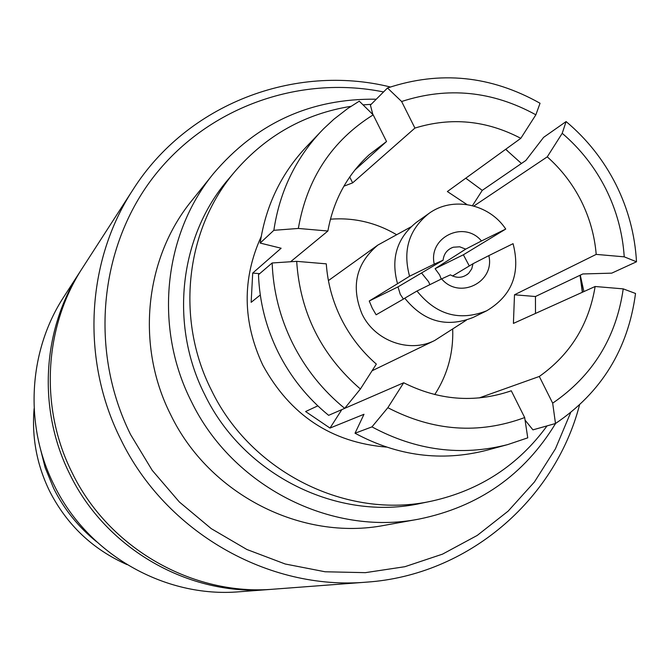 <?xml version="1.0" encoding="UTF-8"?>
<svg xmlns="http://www.w3.org/2000/svg" width="670" height="670" viewBox="0 0 670 670"><rect width="100%" height="100%" fill="white"/><g stroke="black" fill="none" stroke-linecap="round" stroke-linejoin="round"><path stroke-width="1" d="M350.988 106.321C304.967 113.766 266.476 135.265 235.513 170.825L228.428 179.192C179.426 235.865 169.091 324.59 204.786 394.714C243.595 475.315 338.149 521.888 421.212 503.279L431.957 501.051C479.996 490.281 518.354 465.223 547.038 425.885M235.513 170.825C185.632 228.495 175.13 318.895 211.519 390.367C251.074 472.518 347.412 519.995 431.957 501.051M582.331 292.288L580.027 275.278M376.28 99.21C310.612 98.289 256.317 123.112 213.387 173.698L191.746 200.682C144.695 258.159 135.541 345.536 170.716 414.789C209.141 494.527 301.785 541.511 384.823 525.263L418.876 519.116C478.69 506.905 524.275 475.005 555.614 423.423M213.387 173.698C163.48 234.642 153.824 327.597 191.302 401.364C232.256 486.294 330.804 536.369 418.876 519.116M582.523 292.195L581.326 283.578M383.55 91.941C298.242 74.68 206.176 107.845 152.45 178.337C98.867 248.821 89.37 351.549 130.583 434.57L152.191 470.315L179.342 501.972L211.226 528.622L246.862 549.484L285.202 563.998L325.092 571.77L365.376 572.657L404.881 566.703L442.518 554.14L477.241 535.422L508.145 511.126L534.426 481.981L555.422 448.841L570.647 412.628M390.35 86.991C294.457 63.24 187.148 104.177 133.003 189.66C86.12 261.107 80.685 359.949 120.876 439.57C165.691 532.089 268.402 590.739 366.482 582.146C467.442 575.354 554.626 500.591 579.525 404.99M583.905 291.576L580.279 275.161M133.003 189.66L82.645 267.69C43.927 326.742 39.346 407.728 72.142 472.769C108.716 548.345 192.826 596.216 273.871 589.156L366.482 582.146M81.48 269.516L80.299 271.325C41.967 329.791 37.428 409.94 69.881 474.31C106.069 549.099 189.317 596.468 269.566 589.483L271.71 589.307M80.299 271.325L63.918 296.701C28.274 351.088 24.036 425.425 54.086 485.072C87.611 554.358 164.812 598.251 239.441 591.761L269.566 589.483M34.128 408.499C31.666 437.376 36.833 464.938 49.622 491.185C66.874 524.861 92.661 549.333 126.982 564.592M39.664 445.91L45.166 467.668L53.701 488.472C64.194 509.418 78.541 527.223 96.748 541.871M429.864 284.675L428.616 281.735L421.531 272.958M428.85 213.512C408.943 229.5 402.511 250.404 409.579 276.224L397.528 283.712C390.618 258.453 396.925 237.984 416.439 222.314L428.85 213.512C452.325 196.092 489.033 203.663 505.741 229.056L463.38 254.784L435.09 268.678L465.709 249.123L459.679 246.803L453.356 247.213C447.292 249.324 443.867 253.662 443.079 260.22L397.988 286.894L369.245 301.006L372.227 308.125L376.13 314.791L404.822 298.276M435.09 268.678L439.637 274.951L441.237 279.063M403.424 299.088L400.275 294.323L397.988 286.894M410.81 226.954L377.88 245.061C356.021 263.486 350.753 286.509 362.076 314.121C374.823 340.98 409.412 353.433 434.663 340.511L466.286 320.218M463.38 254.784L469.293 265.957M272.154 262.975L258.486 274.692C259.491 301.86 266.091 327.789 278.276 352.47C290.654 377.068 307.438 398.022 328.635 415.333L344.69 408.365C322.798 390.468 305.445 368.802 292.648 343.367C280.035 317.848 273.209 291.048 272.154 262.975L296.684 261.35C300.085 312.614 321.324 355.167 360.401 389.01L344.69 408.365M547.256 156.847C561.343 169.359 572.657 184.057 581.192 200.941C589.625 217.876 594.633 235.689 596.2 254.391L624.231 256.836C622.673 233.034 616.526 210.372 605.797 188.848C594.943 167.391 580.413 148.874 562.214 133.305L547.256 156.847L473.883 206.017M624.231 256.836L636.5 261.777C634.976 234.693 628.108 208.914 615.914 184.443C603.561 160.046 586.962 139.084 566.1 121.572L562.214 133.305M261.2 236.577C241.996 278.846 242.523 321.692 262.791 365.116C290.152 415.14 331.365 442.468 386.431 447.099M535.497 313.434L535.447 296.517L582.791 273.963L611.735 273.151L636.5 261.777M317.823 405.861L305.595 411.539L330 428.071L363.994 414.278L355.033 433.23C397.637 456.119 441.48 461.814 486.554 450.307L507.684 444.604L527.751 437.845L524.677 417.561L511.269 390.769L508.58 391.716M296.684 261.35L326.282 263.846C327.638 283.067 332.638 301.408 341.29 318.87C350.05 336.281 361.733 351.356 376.339 364.095L360.401 389.01M290.579 261.752L327.89 231.016C333.375 200.506 347.152 175.071 369.212 154.703L386.531 141.512L354.748 170.163M343.886 186.193L352.646 182.868L349.698 176.981M466.931 204.526L447.367 191.536L520.808 138.33C486.437 120.332 451.144 116.915 414.923 128.079L352.646 182.868M396.506 234.642C375.92 222.557 353.894 217.407 330.419 219.182M596.2 254.391L514.493 294.783L513.413 323.409L595.136 286.5L623.226 288.87L635.529 293.477C628.083 349.212 601.4 392.561 555.489 423.507L552.675 403.164C592.682 375.769 616.199 337.672 623.226 288.87M479.1 397.955L539.308 376.465C570.245 354.572 588.855 324.582 595.136 286.5M344.698 408.348L403.692 382.763C438.75 400.3 474.159 403.122 509.929 391.247L511.269 390.769M434.755 394.571C447.51 374.79 453.498 352.973 452.702 329.112M260.287 294.984L251.149 302.329L252.707 273.075L259.7 273.653M386.531 141.512L373.182 114.855L359.279 101.162L347.604 108.607L333.886 119.227L323.685 128.707L306.156 147.057C281.115 173.731 265.789 205.732 260.161 243.068L281.124 248.235L252.707 273.075M566.1 121.572L543.596 137.367L525.858 160.457L482.258 190.364L465.776 178.203M555.489 423.507L532.935 429.855L525.062 420.115M260.161 243.068L273.854 230.312L298.351 228.445L327.89 231.016M321.257 131.211C295.437 158.715 279.633 191.746 273.854 230.312M403.692 382.763L387.846 407.695L371.959 426.882C415.961 450.558 461.203 456.471 507.684 444.604M371.959 426.882L355.033 433.23M373.182 114.855C331.901 140.708 306.96 178.572 298.351 228.445M387.846 407.695C433.172 431.22 478.782 434.512 524.677 417.561M552.675 403.164L539.308 376.465M372.847 114.52L370.401 105.09L387.503 87.988C439.956 70.501 490.8 75.593 540.045 103.255L535.866 114.805C492.433 90.961 447.686 86.531 401.623 101.505L387.503 87.988M535.866 114.805L520.808 138.33M414.923 128.079L401.623 101.505M397.528 283.712L369.245 301.006M505.741 229.056L481.495 240.957C464.017 219.869 427.971 237.356 434.252 264.122L409.579 276.224M443.079 260.22L434.252 264.122M481.495 240.957L465.709 249.123M486.713 310.771C459.511 321.525 436.27 314.934 416.975 291.023L404.755 298.192C423.633 321.583 446.396 328.015 473.054 317.479L486.713 310.771C511.947 295.663 520.732 273.293 513.069 243.679L488.84 255.613C495.222 282.171 459.335 300.043 441.631 278.871L450.399 274.859C457.091 278.603 463.221 278.033 468.782 273.159L471.739 268.854L473.02 263.72L488.84 255.613M416.975 291.023L441.631 278.871M473.02 263.72L452.518 276.015M507.558 150.876L505.791 149.209M521.436 163.488L505.649 149.318M371.155 104.336L363.056 104.872M482.258 190.364L472.476 205.64M514.493 294.783L535.447 296.517M341.834 409.604L330 428.071M453.356 247.213L451.103 248.093M372.076 370.77L434.663 340.511M328.409 280.596L377.88 245.061M468.782 273.159L466.94 274.717"/></g></svg>
